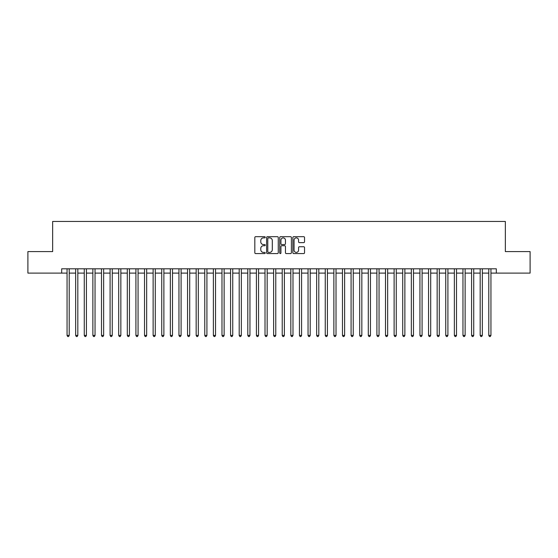 <?xml version="1.0" encoding="UTF-8"?>
<svg xmlns="http://www.w3.org/2000/svg" width="558" height="558" viewBox="0 0 558 558"><rect width="100%" height="100%" fill="white"/><g stroke="black" fill="none" stroke-linecap="round" stroke-linejoin="round"><path stroke-width="0.84" d="M265.231 237.276A0.593 0.593 0 0 0 264.638 236.683L255.662 236.683A0.844 0.844 0 0 0 254.818 237.527L254.818 252.739A0.844 0.844 0 0 0 255.662 253.583L264.638 253.583A0.593 0.593 0 0 0 265.231 252.99A0.593 0.593 0 0 0 264.638 252.397L263.474 252.397A2.706 2.706 0 0 1 260.774 249.698L260.774 248.429A2.706 2.706 0 0 1 263.474 245.722L264.638 245.722A0.593 0.593 0 0 0 265.231 245.129A0.593 0.593 0 0 0 264.638 244.544L263.474 244.544A2.706 2.706 0 0 1 260.774 241.837L260.774 240.568A2.706 2.706 0 0 1 263.474 237.868L264.638 237.868A0.593 0.593 0 0 0 265.231 237.276M303.691 242.639A0.844 0.844 0 0 0 304.535 241.795L304.535 237.527A0.844 0.844 0 0 0 303.691 236.683L293.717 236.683A0.844 0.844 0 0 0 292.873 237.527L292.873 252.739A0.844 0.844 0 0 0 293.717 253.583L303.691 253.583A0.844 0.844 0 0 0 304.535 252.739L304.535 247.585A0.844 0.844 0 0 0 303.691 246.741L299.423 246.741A0.844 0.844 0 0 0 298.579 247.585L298.579 250.137A2.26 2.26 0 0 1 296.319 252.397A2.26 2.26 0 0 1 294.059 250.137L294.059 240.128A2.26 2.26 0 0 1 296.319 237.868A2.26 2.26 0 0 1 298.579 240.128L298.579 241.795A0.844 0.844 0 0 0 299.423 242.639L303.691 242.639M61.68 273.106L27.9 273.106L27.9 251.588L52.647 251.588L52.647 221.463L505.353 221.463L505.353 251.588L530.1 251.588L530.1 273.106L496.32 273.106L496.32 268.803L61.68 268.803L61.68 273.106L67.058 273.106M278.261 237.527A0.844 0.844 0 0 0 277.417 236.683L267.449 236.683A0.844 0.844 0 0 0 266.605 237.527L266.605 252.739A0.844 0.844 0 0 0 267.449 253.583L277.417 253.583A0.844 0.844 0 0 0 278.261 252.739L278.261 237.527M280.583 236.683L290.551 236.683A0.844 0.844 0 0 1 291.395 237.527L291.395 252.739A0.844 0.844 0 0 1 290.551 253.583L286.289 253.583A0.844 0.844 0 0 1 285.445 252.739L285.445 246.566A0.844 0.844 0 0 0 284.594 245.722L281.769 245.722A0.844 0.844 0 0 0 280.925 246.566L280.925 252.99A0.593 0.593 0 0 1 280.332 253.583A0.593 0.593 0 0 1 279.739 252.99L279.739 237.527A0.844 0.844 0 0 1 280.583 236.683M69.213 273.106L75.665 273.106M77.82 273.106L84.272 273.106M86.427 273.106L92.879 273.106M95.034 273.106L101.486 273.106M103.642 273.106L110.093 273.106M112.249 273.106L118.701 273.106M120.849 273.106L127.308 273.106M129.456 273.106L135.915 273.106M138.063 273.106L144.522 273.106M146.67 273.106L153.129 273.106M155.277 273.106L161.736 273.106M163.885 273.106L170.343 273.106M172.492 273.106L178.951 273.106M181.099 273.106L187.551 273.106M189.706 273.106L196.158 273.106M198.313 273.106L204.765 273.106M206.92 273.106L213.372 273.106M215.528 273.106L221.979 273.106M224.135 273.106L230.587 273.106M232.742 273.106L239.194 273.106M241.349 273.106L247.801 273.106M249.949 273.106L256.408 273.106M258.556 273.106L265.015 273.106M267.163 273.106L273.622 273.106M275.771 273.106L282.229 273.106M284.378 273.106L290.837 273.106M292.985 273.106L299.444 273.106M301.592 273.106L308.051 273.106M310.199 273.106L316.651 273.106M318.806 273.106L325.258 273.106M327.413 273.106L333.865 273.106M336.021 273.106L342.473 273.106M344.628 273.106L351.08 273.106M353.235 273.106L359.687 273.106M361.842 273.106L368.294 273.106M370.449 273.106L376.901 273.106M379.049 273.106L385.508 273.106M387.657 273.106L394.115 273.106M396.264 273.106L402.723 273.106M404.871 273.106L411.33 273.106M413.478 273.106L419.937 273.106M422.085 273.106L428.544 273.106M430.692 273.106L437.151 273.106M439.299 273.106L445.751 273.106M447.907 273.106L454.358 273.106M456.514 273.106L462.966 273.106M465.121 273.106L471.573 273.106M473.728 273.106L480.18 273.106M482.335 273.106L488.787 273.106M490.942 273.106L496.32 273.106M268.377 237.868A0.593 0.593 0 0 0 267.784 238.461L267.784 251.804A0.593 0.593 0 0 0 268.377 252.397L269.605 252.397A2.706 2.706 0 0 0 272.304 249.698L272.304 240.568A2.706 2.706 0 0 0 269.605 237.868L268.377 237.868M285.445 240.17A2.26 2.26 0 0 0 283.185 237.91A2.26 2.26 0 0 0 280.925 240.17L280.925 243.7A0.844 0.844 0 0 0 281.769 244.544L284.594 244.544A0.844 0.844 0 0 0 285.445 243.7L285.445 240.17M69.213 268.803L69.213 335.414L67.058 335.414L67.058 268.803M69.213 335.414L68.564 336.537L67.706 336.537L67.058 335.414M77.82 268.803L77.82 335.414L75.665 335.414L75.665 268.803M77.82 335.414L77.171 336.537L76.313 336.537L75.665 335.414M86.427 268.803L86.427 335.414L84.272 335.414L84.272 268.803M86.427 335.414L85.779 336.537L84.921 336.537L84.272 335.414M95.034 268.803L95.034 335.414L92.879 335.414L92.879 268.803M95.034 335.414L94.386 336.537L93.528 336.537L92.879 335.414M103.642 268.803L103.642 335.414L101.486 335.414L101.486 268.803M103.642 335.414L102.993 336.537L102.135 336.537L101.486 335.414M112.249 268.803L112.249 335.414L110.093 335.414L110.093 268.803M112.249 335.414L111.6 336.537L110.742 336.537L110.093 335.414M120.849 268.803L120.849 335.414L118.701 335.414L118.701 268.803M120.849 335.414L120.207 336.537L119.349 336.537L118.701 335.414M129.456 268.803L129.456 335.414L127.308 335.414L127.308 268.803M129.456 335.414L128.814 336.537L127.949 336.537L127.308 335.414M138.063 268.803L138.063 335.414L135.915 335.414L135.915 268.803M138.063 335.414L137.421 336.537L136.557 336.537L135.915 335.414M146.67 268.803L146.67 335.414L144.522 335.414L144.522 268.803M146.67 335.414L146.029 336.537L145.164 336.537L144.522 335.414M155.277 268.803L155.277 335.414L153.129 335.414L153.129 268.803M155.277 335.414L154.636 336.537L153.771 336.537L153.129 335.414M163.885 268.803L163.885 335.414L161.736 335.414L161.736 268.803M163.885 335.414L163.243 336.537L162.378 336.537L161.736 335.414M172.492 268.803L172.492 335.414L170.343 335.414L170.343 268.803M172.492 335.414L171.85 336.537L170.985 336.537L170.343 335.414M181.099 268.803L181.099 335.414L178.951 335.414L178.951 268.803M181.099 335.414L180.45 336.537L179.592 336.537L178.951 335.414M189.706 268.803L189.706 335.414L187.551 335.414L187.551 268.803M189.706 335.414L189.057 336.537L188.199 336.537L187.551 335.414M198.313 268.803L198.313 335.414L196.158 335.414L196.158 268.803M198.313 335.414L197.665 336.537L196.807 336.537L196.158 335.414M206.92 268.803L206.92 335.414L204.765 335.414L204.765 268.803M206.92 335.414L206.272 336.537L205.414 336.537L204.765 335.414M215.528 268.803L215.528 335.414L213.372 335.414L213.372 268.803M215.528 335.414L214.879 336.537L214.021 336.537L213.372 335.414M224.135 268.803L224.135 335.414L221.979 335.414L221.979 268.803M224.135 335.414L223.486 336.537L222.628 336.537L221.979 335.414M232.742 268.803L232.742 335.414L230.587 335.414L230.587 268.803M232.742 335.414L232.093 336.537L231.235 336.537L230.587 335.414M241.349 268.803L241.349 335.414L239.194 335.414L239.194 268.803M241.349 335.414L240.7 336.537L239.842 336.537L239.194 335.414M249.949 268.803L249.949 335.414L247.801 335.414L247.801 268.803M249.949 335.414L249.307 336.537L248.45 336.537L247.801 335.414M258.556 268.803L258.556 335.414L256.408 335.414L256.408 268.803M258.556 335.414L257.915 336.537L257.05 336.537L256.408 335.414M267.163 268.803L267.163 335.414L265.015 335.414L265.015 268.803M267.163 335.414L266.522 336.537L265.657 336.537L265.015 335.414M275.771 268.803L275.771 335.414L273.622 335.414L273.622 268.803M275.771 335.414L275.129 336.537L274.264 336.537L273.622 335.414M284.378 268.803L284.378 335.414L282.229 335.414L282.229 268.803M284.378 335.414L283.736 336.537L282.871 336.537L282.229 335.414M292.985 268.803L292.985 335.414L290.837 335.414L290.837 268.803M292.985 335.414L292.343 336.537L291.478 336.537L290.837 335.414M301.592 268.803L301.592 335.414L299.444 335.414L299.444 268.803M301.592 335.414L300.95 336.537L300.085 336.537L299.444 335.414M310.199 268.803L310.199 335.414L308.051 335.414L308.051 268.803M310.199 335.414L309.55 336.537L308.693 336.537L308.051 335.414M318.806 268.803L318.806 335.414L316.651 335.414L316.651 268.803M318.806 335.414L318.158 336.537L317.3 336.537L316.651 335.414M327.413 268.803L327.413 335.414L325.258 335.414L325.258 268.803M327.413 335.414L326.765 336.537L325.907 336.537L325.258 335.414M336.021 268.803L336.021 335.414L333.865 335.414L333.865 268.803M336.021 335.414L335.372 336.537L334.514 336.537L333.865 335.414M344.628 268.803L344.628 335.414L342.473 335.414L342.473 268.803M344.628 335.414L343.979 336.537L343.121 336.537L342.473 335.414M353.235 268.803L353.235 335.414L351.08 335.414L351.08 268.803M353.235 335.414L352.586 336.537L351.728 336.537L351.08 335.414M361.842 268.803L361.842 335.414L359.687 335.414L359.687 268.803M361.842 335.414L361.193 336.537L360.335 336.537L359.687 335.414M370.449 268.803L370.449 335.414L368.294 335.414L368.294 268.803M370.449 335.414L369.801 336.537L368.943 336.537L368.294 335.414M379.049 268.803L379.049 335.414L376.901 335.414L376.901 268.803M379.049 335.414L378.408 336.537L377.55 336.537L376.901 335.414M387.657 268.803L387.657 335.414L385.508 335.414L385.508 268.803M387.657 335.414L387.015 336.537L386.15 336.537L385.508 335.414M396.264 268.803L396.264 335.414L394.115 335.414L394.115 268.803M396.264 335.414L395.622 336.537L394.757 336.537L394.115 335.414M404.871 268.803L404.871 335.414L402.723 335.414L402.723 268.803M404.871 335.414L404.229 336.537L403.364 336.537L402.723 335.414M413.478 268.803L413.478 335.414L411.33 335.414L411.33 268.803M413.478 335.414L412.836 336.537L411.971 336.537L411.33 335.414M422.085 268.803L422.085 335.414L419.937 335.414L419.937 268.803M422.085 335.414L421.443 336.537L420.579 336.537L419.937 335.414M430.692 268.803L430.692 335.414L428.544 335.414L428.544 268.803M430.692 335.414L430.051 336.537L429.186 336.537L428.544 335.414M439.299 268.803L439.299 335.414L437.151 335.414L437.151 268.803M439.299 335.414L438.651 336.537L437.793 336.537L437.151 335.414M447.907 268.803L447.907 335.414L445.751 335.414L445.751 268.803M447.907 335.414L447.258 336.537L446.4 336.537L445.751 335.414M456.514 268.803L456.514 335.414L454.358 335.414L454.358 268.803M456.514 335.414L455.865 336.537L455.007 336.537L454.358 335.414M465.121 268.803L465.121 335.414L462.966 335.414L462.966 268.803M465.121 335.414L464.472 336.537L463.614 336.537L462.966 335.414M473.728 268.803L473.728 335.414L471.573 335.414L471.573 268.803M473.728 335.414L473.079 336.537L472.221 336.537L471.573 335.414M482.335 268.803L482.335 335.414L480.18 335.414L480.18 268.803M482.335 335.414L481.687 336.537L480.829 336.537L480.18 335.414M490.942 268.803L490.942 335.414L488.787 335.414L488.787 268.803M490.942 335.414L490.294 336.537L489.436 336.537L488.787 335.414"/></g></svg>
